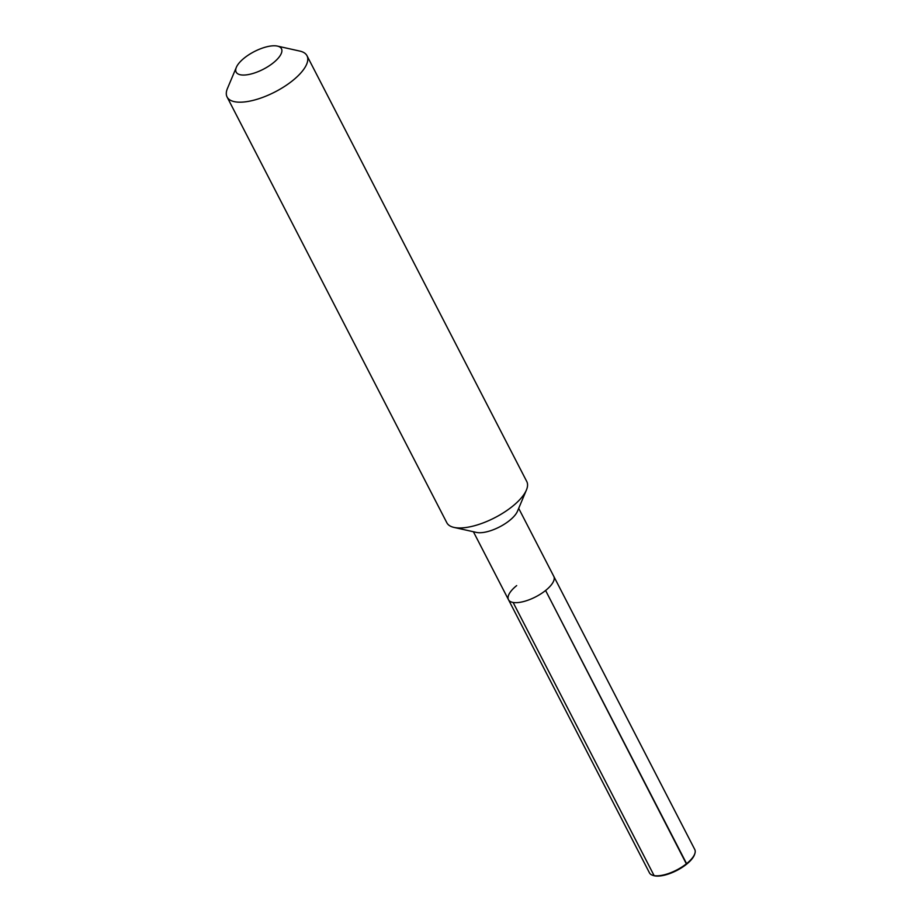 <?xml version="1.0" encoding="UTF-8"?>
<svg xmlns="http://www.w3.org/2000/svg" width="922" height="922" viewBox="0 0 922 922"><rect width="100%" height="100%" fill="white"/><g stroke="black" fill="none" stroke-linecap="round" stroke-linejoin="round"><path stroke-width="1.38" d="M473.401 531.74L508.495 599.726A25.482 9.912 152.7 0 0 545.594 590.483A25.482 9.912 152.7 0 1 508.495 599.726L649.48 872.892A25.482 9.912 -27.3 0 0 652.569 875.255A25.482 9.912 -27.3 0 0 686.59 863.649L545.594 590.483A25.482 9.912 -27.3 0 0 553.788 576.354L694.773 849.508A25.482 9.912 -27.3 0 1 694.911 853.392A25.482 9.912 -27.3 0 1 686.59 863.649L686.544 864.225A24.825 9.658 -27.3 0 0 694.658 854.233L694.911 853.392M453.981 527.407L476.432 532.42A25.482 9.912 152.7 0 0 509.497 520.538A25.482 9.912 -27.3 0 0 517.484 511.226L526.416 490.02A44.971 17.495 -27.3 0 0 526.773 481.526L307.003 55.746A44.971 17.495 -27.3 0 0 299.88 51.102L277.418 46.1A25.482 9.912 -27.3 0 0 244.353 57.971A25.482 9.912 152.7 0 0 236.366 67.283L227.434 88.489A44.971 17.495 152.7 0 0 227.089 96.994L446.847 522.774A44.971 17.495 152.7 0 0 453.981 527.407A44.971 17.495 152.7 0 0 512.321 506.466A44.971 17.495 -27.3 0 0 526.416 490.02M227.089 96.994A44.971 17.495 152.7 0 0 292.562 80.675A44.971 17.495 -27.3 0 0 307.003 55.746M277.418 46.1A25.482 9.912 -27.3 0 1 273.269 62.857A25.482 9.912 152.7 0 1 246.428 74.866A25.482 9.912 152.7 0 1 236.366 67.283M652.569 875.255L653.398 875.531A24.825 9.658 -27.3 0 0 686.544 864.225L545.594 590.483A25.482 9.912 -27.3 0 0 553.788 576.354L518.694 508.368M508.495 599.726A25.482 9.912 152.7 0 1 516.677 585.597M654.908 875.9L654.113 875.635L513.128 602.469"/></g></svg>
